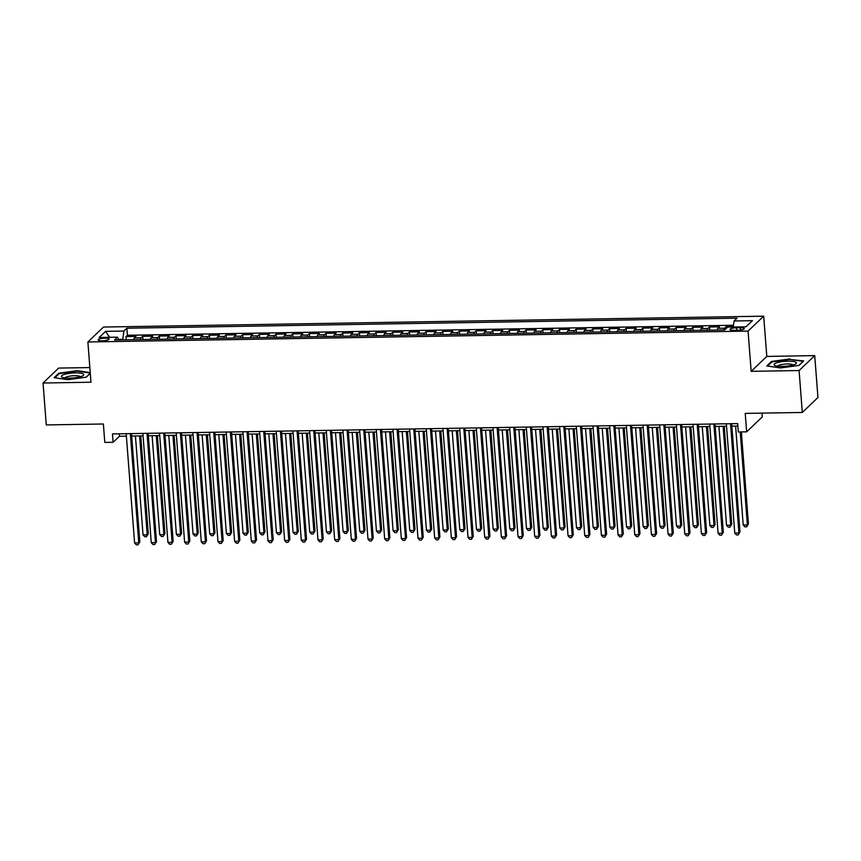 <?xml version="1.0" encoding="UTF-8"?>
<svg xmlns="http://www.w3.org/2000/svg" width="861" height="861" viewBox="0 0 861 861"><rect width="100%" height="100%" fill="white"/><g stroke="black" fill="none" stroke-linecap="round" stroke-linejoin="round"><path stroke-width="1.29" d="M102.276 340.752A5.521 1.227 -4.4 0 0 109.132 339.04A5.521 1.227 -4.4 0 0 104.977 338.169A5.521 1.227 -4.4 0 0 98.122 339.891A5.521 1.227 -4.4 0 0 102.276 340.752M89.856 367.572L58.688 368.077L43.05 383.016L46.279 424.925L103.374 423.989L104.794 442.425L113.125 442.285L119.464 436.236L126.373 436.118M763.696 316.17L103.514 327.051L87.887 341.978L748.069 331.098L763.696 316.17L766.796 356.411L751.158 371.339L799.094 370.542L814.721 355.615L766.796 356.411M814.721 355.615L817.95 397.534L802.312 412.462L745.217 413.398L746.638 431.845L762.265 416.918L761.974 413.129M799.094 370.542L802.312 412.462M733.292 326.599L726.167 326.717L726.297 328.418M717.17 330.064A6.899 1.765 -90.9 0 1 717.956 328.299L719.495 326.825L709.496 326.986L709.744 330.183M700.499 330.333A6.899 1.765 89.1 0 1 701.284 328.568L702.824 327.105L692.825 327.266L693.073 330.463M683.828 330.613A6.899 1.765 89.1 0 1 684.613 328.848L686.152 327.374L676.154 327.535L676.402 330.732M667.157 330.882A6.899 1.765 89.1 0 1 667.942 329.117L669.481 327.654L659.483 327.815L659.73 331.011M650.485 331.162A6.899 1.765 89.1 0 1 651.271 329.397L652.81 327.923L642.812 328.084L643.059 331.281M633.814 331.431A6.899 1.765 89.1 0 1 634.6 329.677L636.139 328.202L626.141 328.364L626.388 331.56M617.143 331.711A6.899 1.765 89.1 0 1 617.929 329.946L619.468 328.471L609.47 328.644L609.717 331.829M600.472 331.991A6.899 1.765 89.1 0 1 601.258 330.226L602.797 328.751L592.798 328.913L593.046 332.109M583.801 332.26A6.899 1.765 89.1 0 1 584.587 330.495L586.126 329.02L576.127 329.193L576.375 332.378M567.13 332.54A6.899 1.765 89.1 0 1 567.916 330.775L569.455 329.3L559.456 329.462L559.704 332.658M550.459 332.809A6.899 1.765 89.1 0 1 551.244 331.044L552.784 329.569L542.785 329.741L543.033 332.938M533.788 333.089A6.899 1.765 89.1 0 1 534.573 331.324L536.112 329.849L526.114 330.011L526.362 333.207M517.106 333.358A6.899 1.765 89.1 0 1 517.902 331.593L519.441 330.118L509.443 330.29L509.69 333.487M500.435 333.637A6.899 1.765 89.1 0 1 501.231 331.872L502.77 330.398L492.772 330.559L493.019 333.756M483.764 333.907A6.899 1.765 89.1 0 1 484.56 332.142L486.099 330.678L476.101 330.839L476.348 334.036M467.092 334.186A6.899 1.765 89.1 0 1 467.889 332.421L469.428 330.947L459.43 331.108L459.677 334.305M450.421 334.455A6.899 1.765 89.1 0 1 451.218 332.69L452.757 331.227L442.758 331.388L443.006 334.585M433.75 334.735A6.899 1.765 89.1 0 1 434.547 332.97L436.086 331.496L426.087 331.657L426.335 334.854M417.079 335.004A6.899 1.765 89.1 0 1 417.876 333.239L419.415 331.776L409.416 331.937L409.664 335.133M400.408 335.284A6.899 1.765 89.1 0 1 401.204 333.519L402.744 332.045L392.745 332.217L392.993 335.403M383.737 335.564A6.899 1.765 89.1 0 1 384.533 333.799L386.072 332.324L376.074 332.486L376.322 335.682M367.066 335.833A6.899 1.765 89.1 0 1 367.862 334.068L369.401 332.594L359.403 332.766L359.65 335.951M350.395 336.113A6.899 1.765 89.1 0 1 351.191 334.348L352.73 332.873L342.732 333.035L342.979 336.231M333.724 336.382A6.899 1.765 89.1 0 1 334.52 334.617L336.059 333.142L326.061 333.315L326.308 336.511M317.052 336.662A6.899 1.765 89.1 0 1 317.849 334.897L319.388 333.422L309.39 333.584L309.637 336.78M300.381 336.931A6.899 1.765 89.1 0 1 301.178 335.166L302.717 333.691L292.718 333.864L292.966 337.06M283.71 337.211A6.899 1.765 89.1 0 1 284.507 335.446L286.046 333.971L276.047 334.133L276.284 337.329M267.039 337.48A6.899 1.765 89.1 0 1 267.836 335.715L269.375 334.24L259.376 334.412L259.613 337.609M250.368 337.76A6.899 1.765 89.1 0 1 251.164 335.994L252.703 334.52L242.705 334.681L242.942 337.878M233.697 338.029A6.899 1.765 89.1 0 1 234.493 336.264L236.032 334.8L226.034 334.961L226.271 338.158M217.026 338.308A6.899 1.765 89.1 0 1 217.822 336.543L219.361 335.069L209.363 335.23L209.6 338.427M200.355 338.577A6.899 1.765 89.1 0 1 201.151 336.812L202.69 335.349L192.692 335.51L192.929 338.707M183.684 338.857A6.899 1.765 89.1 0 1 184.48 337.092L186.019 335.618L176.021 335.79L176.257 338.976M167.012 339.137A6.899 1.765 89.1 0 1 167.809 337.372L169.348 335.898L159.35 336.059L159.586 339.256M150.341 339.406A6.899 1.765 89.1 0 1 151.138 337.641L152.677 336.167L142.678 336.339L142.915 339.525M746.638 431.845L738.297 431.985L737.662 423.601L112.479 433.912L113.125 442.285M740.277 327.74L736.618 327.793A5.349 1.184 -4.4 0 0 729.977 329.462A5.349 1.184 -4.4 0 0 733.992 330.301L737.662 330.237A5.349 1.184 -4.4 0 0 744.302 328.579A5.349 1.184 -4.4 0 0 740.277 327.74L740.46 330.021M118.689 339.934L117.494 337.168L114.535 339.998L724.704 329.935L727.663 327.115L746.003 326.814L752.428 320.679L734.089 320.981L737.048 318.161L126.879 328.213L123.919 331.044L122.746 339.363L118.474 339.428M117.494 337.168L99.155 337.48L105.58 331.345L123.919 331.044M723.832 329.957A6.899 1.765 -90.9 0 1 724.628 328.192L726.167 326.717M733.486 325.264L127.417 335.263L126.007 336.608L126.244 339.804M133.67 339.686A6.899 1.765 89.1 0 1 134.467 337.921L136.006 336.447L126.007 336.608M140.343 339.568A6.899 1.765 -90.9 0 1 141.129 337.803L142.678 336.339M157.014 339.299A6.899 1.765 -90.9 0 1 157.8 337.534L159.35 336.059M173.685 339.019A6.899 1.765 -90.9 0 1 174.471 337.254L176.021 335.79M190.356 338.75A6.899 1.765 -90.9 0 1 191.142 336.985L192.692 335.51M207.027 338.47A6.899 1.765 -90.9 0 1 207.813 336.705L209.363 335.23M223.699 338.201A6.899 1.765 -90.9 0 1 224.484 336.436L226.034 334.961M240.37 337.921A6.899 1.765 -90.9 0 1 241.155 336.156L242.705 334.681M257.041 337.652A6.899 1.765 -90.9 0 1 257.826 335.887L259.376 334.412M273.712 337.372A6.899 1.765 -90.9 0 1 274.498 335.607L276.047 334.133M290.383 337.103A6.899 1.765 -90.9 0 1 291.169 335.338L292.718 333.864M307.054 336.823A6.899 1.765 -90.9 0 1 307.84 335.058L309.39 333.584M323.725 336.543A6.899 1.765 -90.9 0 1 324.511 334.789L326.061 333.315M340.396 336.274A6.899 1.765 -90.9 0 1 341.182 334.509L342.732 333.035M357.067 335.994A6.899 1.765 -90.9 0 1 357.853 334.229L359.403 332.766M373.739 335.725A6.899 1.765 -90.9 0 1 374.524 333.96L376.074 332.486M390.41 335.446A6.899 1.765 -90.9 0 1 391.195 333.681L392.745 332.217M407.081 335.177A6.899 1.765 -90.9 0 1 407.866 333.411L409.416 331.937M423.752 334.897A6.899 1.765 -90.9 0 1 424.538 333.132L426.087 331.657M440.423 334.628A6.899 1.765 -90.9 0 1 441.209 332.863L442.758 331.388M457.094 334.348A6.899 1.765 -90.9 0 1 457.891 332.583L459.43 331.108M473.765 334.079A6.899 1.765 -90.9 0 1 474.562 332.314L476.101 330.839M490.436 333.799A6.899 1.765 -90.9 0 1 491.233 332.034L492.772 330.559M507.107 333.53A6.899 1.765 -90.9 0 1 507.904 331.765L509.443 330.29M523.779 333.25A6.899 1.765 -90.9 0 1 524.575 331.485L526.114 330.011M540.45 332.981A6.899 1.765 -90.9 0 1 541.246 331.216L542.785 329.741M557.121 332.701A6.899 1.765 -90.9 0 1 557.917 330.936L559.456 329.462M573.792 332.421A6.899 1.765 -90.9 0 1 574.588 330.656L576.127 329.193M590.463 332.152A6.899 1.765 -90.9 0 1 591.259 330.387L592.798 328.913M607.134 331.872A6.899 1.765 -90.9 0 1 607.931 330.107L609.47 328.644M623.805 331.603A6.899 1.765 -90.9 0 1 624.602 329.838L626.141 328.364M640.476 331.324A6.899 1.765 -90.9 0 1 641.273 329.559L642.812 328.084M657.147 331.055A6.899 1.765 -90.9 0 1 657.944 329.289L659.483 327.815M673.819 330.775A6.899 1.765 -90.9 0 1 674.615 329.01L676.154 327.535M690.49 330.506A6.899 1.765 -90.9 0 1 691.286 328.741L692.825 327.266M707.161 330.226A6.899 1.765 -90.9 0 1 707.957 328.461L709.496 326.986M751.158 371.339L748.069 331.098M43.05 383.016L90.975 382.219L87.887 341.978M131.679 436.032L143.044 435.849M148.35 435.763L159.715 435.569M165.021 435.483L176.387 435.3M181.693 435.214L193.058 435.02M198.364 434.934L209.729 434.751M215.035 434.665L226.4 434.471M231.706 434.385L243.071 434.202M248.377 434.116L259.742 433.922M265.048 433.836L276.413 433.653M281.719 433.567L293.084 433.374M298.39 433.287L309.756 433.105M315.061 433.008L326.427 432.825M331.733 432.739L343.098 432.556M348.404 432.459L359.769 432.276M365.075 432.19L376.44 431.996M381.746 431.91L393.111 431.727M398.417 431.641L409.782 431.447M415.088 431.361L426.453 431.178M431.759 431.092L443.124 430.898M448.43 430.812L459.796 430.629M465.101 430.543L476.477 430.349M481.773 430.263L493.149 430.08M498.444 429.994L509.82 429.8M515.115 429.714L526.491 429.531M531.786 429.435L543.162 429.252M548.457 429.165L559.833 428.982M565.128 428.886L576.504 428.703M581.799 428.617L593.175 428.423M598.47 428.337L609.846 428.154M615.141 428.068L626.517 427.874M631.813 427.788L643.189 427.605M648.484 427.519L659.86 427.325M665.155 427.239L676.531 427.056M681.826 426.97L693.202 426.776M698.497 426.69L709.873 426.507M715.168 426.421L726.544 426.227M731.839 426.141L737.845 426.044M119.281 433.793L119.464 436.236M733.238 327.019L734.089 320.981M127.417 335.263L126.879 328.213M105.58 331.345L109.573 337.308M789.946 358.94L771.499 361.459L766.796 365.957L780.529 367.938L798.965 365.419L803.679 360.931L789.978 359.446M90.233 372.565L77.242 370.693L58.806 373.211L54.092 377.699L67.836 379.69L86.272 377.172L90.297 373.33M771.564 362.233L771.499 361.459M58.86 373.975L58.806 373.211M730.526 423.72L738.932 533.013L734.767 533.077L726.35 423.784M731.656 423.698L739.986 532.001L738.168 534.907L736.499 534.939L734.767 533.077M739.986 532.001L738.168 534.907M735.606 426.077L743.215 525.006L747.38 524.941L748.435 523.929L741.353 431.931M748.435 523.929L746.616 526.835L747.38 524.941L740.223 431.953M746.616 526.835L744.948 526.867L743.215 525.006M782.52 366.399A11.215 2.486 -4.4 0 0 795.607 363.966A11.215 2.486 -4.4 0 0 788.009 361.157A11.215 2.486 -4.4 0 0 776.697 362.793A11.215 2.486 -4.4 0 0 775.072 365.548A11.215 2.486 -4.4 0 0 782.52 366.399M793.013 365.01A7.674 1.7 -4.4 0 0 787.298 363.966A7.674 1.7 -4.4 0 0 777.784 366.183M767.549 366.065L771.951 361.857L789.828 359.424L803.13 361.34L798.836 365.441M80.579 376.677A11.215 2.486 -4.4 0 0 82.914 375.719A11.215 2.486 -4.4 0 0 78.695 372.985A11.215 2.486 -4.4 0 0 64.553 374.374A11.215 2.486 -4.4 0 0 62.369 377.301A11.215 2.486 -4.4 0 0 80.579 376.677M80.321 376.752A7.674 1.7 -4.4 0 0 75.187 375.708A7.674 1.7 -4.4 0 0 67.233 376.72A7.674 1.7 -4.4 0 0 65.092 377.925M54.856 377.807L59.258 373.599L77.124 371.166L90.276 373.071M90.287 373.233L86.143 377.193M713.855 423.989L722.261 533.282L718.096 533.357L709.679 424.064M714.985 423.978L723.315 532.281L721.496 535.187L719.828 535.208L718.096 533.357M723.315 532.281L721.496 535.187M697.173 424.269L705.589 533.562L701.424 533.626L693.008 424.333M698.314 424.247L706.644 532.55L704.825 535.456L703.157 535.488L701.424 533.626M706.644 532.55L704.825 535.456M680.502 424.538L688.918 533.831L684.753 533.906L676.337 424.613M681.643 424.527L689.973 532.83L688.154 535.736L686.486 535.757L684.753 533.906M689.973 532.83L688.154 535.736M663.831 424.817L672.247 534.111L668.082 534.175L659.666 424.882M664.972 424.796L673.302 533.099L671.483 536.005L669.815 536.037L668.082 534.175M673.302 533.099L671.483 536.005M718.924 426.356L726.544 525.285L730.709 525.21L731.764 524.209L724.23 426.27M731.764 524.209L729.945 527.115L730.709 525.21L723.1 426.281M729.945 527.115L728.277 527.136L726.544 525.285M702.253 426.625L709.873 525.554L714.038 525.49L715.093 524.478L707.559 426.539M715.093 524.478L713.274 527.384L714.038 525.49L706.429 426.561M713.274 527.384L711.606 527.416L709.873 525.554M685.582 426.905L693.202 525.834L697.367 525.77L698.422 524.758L690.888 426.819M698.422 524.758L696.603 527.664L697.367 525.77L689.758 426.841M696.603 527.664L694.935 527.685L693.202 525.834M668.911 427.174L676.531 526.103L680.696 526.039L681.751 525.027L674.217 427.088M681.751 525.027L679.932 527.933L680.696 526.039L673.087 427.11M679.932 527.933L678.264 527.965L676.531 526.103M647.16 425.086L655.576 534.38L651.411 534.455L642.995 425.162M648.301 425.076L656.631 533.379L654.812 536.285L653.144 536.306L651.411 534.455M656.631 533.379L654.812 536.285M652.24 427.454L659.86 526.383L664.025 526.319L665.079 525.307L657.546 427.368M665.079 525.307L663.261 528.213L664.025 526.319L656.416 427.39M663.261 528.213L661.592 528.234L659.86 526.383M630.489 425.366L638.905 534.659L634.74 534.724L626.324 425.431M631.63 425.345L639.96 533.648L638.141 536.554L636.473 536.586L634.74 534.724M639.96 533.648L638.141 536.554M635.569 427.734L643.189 526.663L647.354 526.588L648.408 525.576L640.875 427.637M648.408 525.576L646.589 528.482L647.354 526.588L639.745 427.659M646.589 528.482L644.921 528.514L643.189 526.663M613.818 425.646L622.234 534.929L618.069 535.004L609.653 425.711M614.958 425.625L623.289 533.928L621.47 536.833L619.802 536.855L618.069 535.004M623.289 533.928L621.47 536.833M618.898 428.003L626.517 526.932L630.683 526.867L631.737 525.856L624.203 427.917M631.737 525.856L629.918 528.762L630.683 526.867L623.073 427.939M629.918 528.762L628.25 528.794L626.517 526.932M597.147 425.915L605.563 535.208L601.398 535.273L592.981 425.98M598.287 425.894L606.618 534.197L604.799 537.103L603.13 537.135L601.398 535.273M606.618 534.197L604.799 537.103M602.226 428.283L609.846 527.212L614.011 527.136L615.066 526.136L607.532 428.186M615.066 526.136L613.247 529.041L614.011 527.136L606.402 428.208M613.247 529.041L611.579 529.063L609.846 527.212M580.475 426.195L588.892 535.488L584.727 535.553L576.31 426.26M581.616 426.173L589.946 534.477L588.128 537.382L586.459 537.404L584.727 535.553M589.946 534.477L588.128 537.382M563.804 426.464L572.221 535.757L568.056 535.822L559.639 426.539M564.945 426.443L573.275 534.746L571.456 537.651L569.788 537.684L568.056 535.822M573.275 534.746L571.456 537.651M547.133 426.744L555.549 536.037L551.374 536.102L542.968 426.808M548.274 426.722L556.604 535.025L554.785 537.931L553.117 537.953L551.374 536.102M556.604 535.025L554.785 537.931M530.462 427.013L538.878 536.306L534.703 536.381L526.297 427.088M531.603 427.002L539.933 535.294L538.114 538.2L536.446 538.233L534.703 536.381M539.933 535.294L538.114 538.2M513.791 427.293L522.207 536.586L518.031 536.651L509.626 427.357M514.932 427.271L523.262 535.574L521.443 538.48L519.775 538.512L518.031 536.651M523.262 535.574L521.443 538.48M497.12 427.562L505.536 536.855L501.36 536.93L492.955 427.637M498.261 427.551L506.591 535.854L504.772 538.76L503.104 538.782L501.36 536.93M506.591 535.854L504.772 538.76M480.449 427.842L488.865 537.135L484.689 537.199L476.284 427.906M481.59 427.82L489.92 536.123L488.101 539.029L486.433 539.061L484.689 537.199M489.92 536.123L488.101 539.029M463.778 428.111L472.194 537.404L468.018 537.479L459.613 428.186M464.918 428.1L473.249 536.403L471.43 539.309L469.762 539.33L468.018 537.479M473.249 536.403L471.43 539.309M447.107 428.391L455.523 537.684L451.347 537.748L442.941 428.455M448.237 428.369L456.578 536.672L454.759 539.578L453.09 539.61L451.347 537.748M456.578 536.672L454.759 539.578M430.435 428.66L438.852 537.953L434.676 538.028L426.27 428.735M431.565 428.649L439.906 536.952L438.077 539.858L436.419 539.879L434.676 538.028M439.906 536.952L438.077 539.858M413.764 428.939L422.181 538.233L418.005 538.297L409.599 429.004M414.894 428.918L423.235 537.221L421.406 540.127L419.748 540.159L418.005 538.297M423.235 537.221L421.406 540.127M397.093 429.219L405.509 538.502L401.334 538.577L392.928 429.284M398.223 429.198L406.564 537.501L404.735 540.407L403.077 540.428L401.334 538.577M406.564 537.501L404.735 540.407M585.555 428.552L593.175 527.481L597.34 527.416L598.395 526.405L590.861 428.466M598.395 526.405L596.576 529.311L597.34 527.416L589.731 428.487M596.576 529.311L594.908 529.343L593.175 527.481M568.884 428.832L576.504 527.761L580.669 527.685L581.724 526.684L574.19 428.746M581.724 526.684L579.905 529.59L580.669 527.685L573.06 428.756M579.905 529.59L578.237 529.612L576.504 527.761M552.213 429.101L559.833 528.03L563.998 527.965L565.053 526.954L557.519 429.015M565.053 526.954L563.234 529.859L563.998 527.965L556.389 429.036M563.234 529.859L561.566 529.892L559.833 528.03M535.542 429.381L543.162 528.31L547.327 528.234L548.382 527.233L540.848 429.295M548.382 527.233L546.563 530.139L547.327 528.234L539.718 429.305M546.563 530.139L544.895 530.161L543.162 528.31M518.871 429.65L526.491 528.579L530.656 528.514L531.711 527.502L524.177 429.564M531.711 527.502L529.892 530.408L530.656 528.514L523.047 429.585M529.892 530.408L528.223 530.441L526.491 528.579M502.2 429.93L509.82 528.858L513.985 528.783L515.039 527.782L507.506 429.843M515.039 527.782L513.221 530.688L513.985 528.783L506.376 429.854M513.221 530.688L511.552 530.71L509.82 528.858M485.529 430.199L493.149 529.128L497.314 529.063L498.368 528.051L490.835 430.113M498.368 528.051L496.549 530.957L497.314 529.063L489.705 430.134M496.549 530.957L494.881 530.989L493.149 529.128M468.858 430.478L476.477 529.407L480.642 529.343L481.697 528.331L474.163 430.392M481.697 528.331L479.878 531.237L480.642 529.343L473.033 430.403M479.878 531.237L478.21 531.259L476.477 529.407M452.186 430.748L459.806 529.676L463.971 529.612L465.026 528.6L457.492 430.661M465.026 528.6L463.207 531.506L463.971 529.612L456.362 430.683M463.207 531.506L461.539 531.538L459.806 529.676M435.515 431.027L443.135 529.956L447.3 529.892L448.355 528.88L440.821 430.941M448.355 528.88L446.536 531.786L447.3 529.892L439.68 430.963M446.536 531.786L444.868 531.807L443.135 529.956M418.844 431.296L426.464 530.236L430.629 530.161L431.684 529.149L424.15 431.21M431.684 529.149L429.865 532.055L430.629 530.161L423.009 431.232M429.865 532.055L428.197 532.087L426.464 530.236M402.173 431.576L409.793 530.505L413.958 530.441L415.013 529.429L407.479 431.49M415.013 529.429L413.194 532.335L413.958 530.441L406.338 431.512M413.194 532.335L411.526 532.367L409.793 530.505M380.422 429.488L388.838 538.782L384.663 538.846L376.257 429.553M381.552 429.467L389.893 537.77L388.063 540.676L386.406 540.708L384.663 538.846M389.893 537.77L388.063 540.676M363.751 429.768L372.167 539.061L367.991 539.126L359.586 429.833M364.881 429.747L373.222 538.05L371.392 540.956L369.735 540.977L367.991 539.126M373.222 538.05L371.392 540.956M347.08 430.037L355.496 539.33L351.32 539.395L342.915 430.113M348.21 430.016L356.551 538.319L354.721 541.225L353.064 541.257L351.32 539.395M356.551 538.319L354.721 541.225M330.409 430.317L338.825 539.61L334.649 539.675L326.244 430.382M331.539 430.296L339.88 538.599L338.05 541.504L336.382 541.526L334.649 539.675M339.88 538.599L338.05 541.504M385.502 431.856L393.111 530.785L397.287 530.71L398.342 529.709L390.808 431.759M398.342 529.709L396.523 532.615L397.287 530.71L389.667 431.781M396.523 532.615L394.855 532.636L393.111 530.785M368.831 432.125L376.44 531.054L380.616 530.989L381.671 529.978L374.137 432.039M381.671 529.978L379.852 532.884L380.616 530.989L372.996 432.061M379.852 532.884L378.183 532.916L376.44 531.054M352.16 432.405L359.769 531.334L363.945 531.259L364.999 530.258L357.466 432.319M364.999 530.258L363.181 533.163L363.945 531.259L356.325 432.33M363.181 533.163L361.512 533.185L359.769 531.334M335.489 432.674L343.098 531.603L347.274 531.538L348.328 530.527L340.795 432.588M348.328 530.527L346.509 533.433L347.274 531.538L339.654 432.609M346.509 533.433L344.841 533.465L343.098 531.603M313.738 430.586L322.154 539.879L317.978 539.955L309.573 430.661M314.868 430.565L323.209 538.868L321.379 541.773L319.711 541.806L317.978 539.955M323.209 538.868L321.379 541.773M318.818 432.954L326.427 531.883L330.602 531.807L331.657 530.806L324.123 432.868M331.657 530.806L329.838 533.712L330.602 531.807L322.983 432.879M329.838 533.712L328.17 533.734L326.427 531.883M297.067 430.866L305.483 540.159L301.307 540.224L292.901 430.93M298.197 430.844L306.538 539.147L304.708 542.053L303.04 542.086L301.307 540.224M306.538 539.147L304.708 542.053M302.146 433.223L309.756 532.152L313.931 532.087L314.986 531.076L307.452 433.137M314.986 531.076L313.167 533.981L313.931 532.087L306.312 433.158M313.167 533.981L311.499 534.014L309.756 532.152M280.395 431.135L288.812 540.428L284.636 540.504L276.23 431.21M281.525 431.124L289.866 539.416L288.037 542.333L286.369 542.355L284.636 540.504M289.866 539.416L288.037 542.333M285.475 433.503L293.084 532.432L297.26 532.356L298.315 531.355L290.781 433.417M298.315 531.355L296.496 534.261L297.26 532.356L289.64 433.427M296.496 534.261L294.828 534.283L293.084 532.432M263.724 431.415L272.13 540.708L267.965 540.773L259.559 431.479M264.854 431.393L273.195 539.696L271.366 542.602L269.697 542.634L267.965 540.773M273.195 539.696L271.366 542.602M268.804 433.772L276.413 532.701L280.589 532.636L281.644 531.624L274.11 433.686M281.644 531.624L279.814 534.53L280.589 532.636L272.969 433.707M279.814 534.53L278.157 534.563L276.413 532.701M247.053 431.684L255.459 540.977L251.294 541.052L242.888 431.759M248.183 431.673L256.524 539.976L254.695 542.882L253.026 542.904L251.294 541.052M256.524 539.976L254.695 542.882M252.133 434.052L259.742 532.981L263.918 532.916L264.973 531.904L257.439 433.966M264.973 531.904L263.143 534.81L263.918 532.916L256.298 433.976M263.143 534.81L261.486 534.832L259.742 532.981M230.382 431.964L238.788 541.257L234.622 541.321L226.217 432.028M231.512 431.942L239.853 540.245L238.023 543.151L236.355 543.183L234.622 541.321M239.853 540.245L238.023 543.151M235.462 434.321L243.071 533.25L247.247 533.185L248.302 532.173L240.768 434.235M248.302 532.173L246.472 535.079L247.247 533.185L239.627 434.256M246.472 535.079L244.815 535.111L243.071 533.25M213.711 432.233L222.116 541.526L217.951 541.601L209.546 432.308M214.841 432.222L223.182 540.525L221.352 543.431L219.684 543.452L217.951 541.601M223.182 540.525L221.352 543.431M218.791 434.601L226.4 533.529L230.576 533.465L231.631 532.453L224.097 434.514M231.631 532.453L229.801 535.359L230.576 533.465L222.956 434.536M229.801 535.359L228.143 535.381L226.4 533.529M197.04 432.513L205.445 541.806L201.28 541.87L192.875 432.577M198.17 432.491L206.511 540.794L204.681 543.7L203.013 543.732L201.28 541.87M206.511 540.794L204.681 543.7M202.12 434.87L209.729 533.809L213.905 533.734L214.959 532.722L207.426 434.783M214.959 532.722L213.13 535.628L213.905 533.734L206.285 434.805M213.13 535.628L211.472 535.66L209.729 533.809M180.369 432.792L188.774 542.075L184.609 542.15L176.204 432.857M181.499 432.771L189.84 541.074L188.01 543.98L186.342 544.001L184.609 542.15M189.84 541.074L188.01 543.98M185.449 435.149L193.058 534.078L197.234 534.014L198.288 533.002L190.744 435.063M198.288 533.002L196.459 535.908L197.234 534.014L189.614 435.085M196.459 535.908L194.801 535.94L193.058 534.078M163.698 433.061L172.103 542.355L167.938 542.419L159.533 433.126M164.828 433.04L173.169 541.343L171.339 544.249L169.671 544.281L167.938 542.419M173.169 541.343L171.339 544.249M168.778 435.429L176.387 534.358L180.562 534.283L181.617 533.271L174.073 435.332M181.617 533.271L179.788 536.188L180.562 534.283L172.943 435.354M179.788 536.188L178.13 536.209L176.387 534.358M147.027 433.341L155.432 542.634L151.267 542.699L142.861 433.406M148.157 433.32L156.498 541.623L154.668 544.529L153 544.55L151.267 542.699M156.498 541.623L154.668 544.529M152.106 435.698L159.715 534.627L163.891 534.563L164.946 533.551L157.402 435.612M164.946 533.551L163.116 536.457L163.891 534.563L156.271 435.634M163.116 536.457L161.448 536.489L159.715 534.627M130.355 433.61L138.761 542.904L134.596 542.968L126.19 433.686M131.485 433.589L139.826 541.892L137.997 544.798L136.329 544.83L134.596 542.968M139.826 541.892L137.997 544.798M135.435 435.978L143.044 534.907L147.22 534.832L148.275 533.831L140.73 435.892M148.275 533.831L146.445 536.737L147.22 534.832L139.6 435.903M146.445 536.737L144.777 536.758L143.044 534.907M717.956 328.299L724.628 328.192M134.467 337.921L141.129 337.803M151.138 337.641L157.8 337.534M167.809 337.372L174.471 337.254M184.48 337.092L191.142 336.985M201.151 336.812L207.813 336.705M217.822 336.543L224.484 336.436M234.493 336.264L241.155 336.156M251.164 335.994L257.826 335.887M267.836 335.715L274.498 335.607M284.507 335.446L291.169 335.338M301.178 335.166L307.84 335.058M317.849 334.897L324.511 334.789M334.52 334.617L341.182 334.509M351.191 334.348L357.853 334.229M367.862 334.068L374.524 333.96M384.533 333.799L391.195 333.681M401.204 333.519L407.866 333.411M417.876 333.239L424.538 333.132M434.547 332.97L441.209 332.863M451.218 332.69L457.891 332.583M467.889 332.421L474.562 332.314M484.56 332.142L491.233 332.034M501.231 331.872L507.904 331.765M517.902 331.593L524.575 331.485M534.573 331.324L541.246 331.216M551.244 331.044L557.917 330.936M567.916 330.775L574.588 330.656M584.587 330.495L591.259 330.387M601.258 330.226L607.931 330.107M617.929 329.946L624.602 329.838M634.6 329.677L641.273 329.559M651.271 329.397L657.944 329.289M667.942 329.117L674.615 329.01M684.613 328.848L691.286 328.741M701.284 328.568L707.957 328.461M736.801 330.258L736.618 327.793"/></g></svg>
